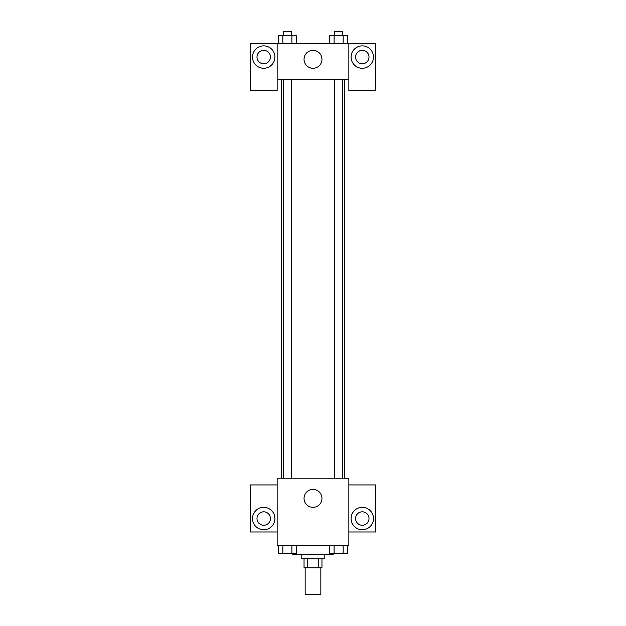 <?xml version="1.0" encoding="UTF-8"?>
<svg xmlns="http://www.w3.org/2000/svg" width="626" height="626" viewBox="0 0 626 626"><rect width="100%" height="100%" fill="white"/><g stroke="black" fill="none" stroke-linecap="round" stroke-linejoin="round"><path stroke-width="0.94" d="M305.159 567.821L305.159 594.7L320.841 594.7L320.841 567.821M318.744 558.854L318.744 567.821L304.04 567.821L304.04 558.854M318.744 567.821L321.96 567.821L321.96 558.854M324.198 554.378L324.198 558.854L301.802 558.854L301.802 554.378M307.256 558.854L307.256 567.821M292.835 553.259L292.835 554.378L333.165 554.378L333.165 553.259M348.846 545.418L277.154 545.418L277.154 478.209L348.846 478.209L348.846 545.418M263.718 529.737A11.198 11.198 0 0 1 254.015 512.937A11.198 11.198 0 0 1 273.413 512.937A11.198 11.198 0 0 1 263.718 529.737M277.154 531.975L250.275 531.975L250.275 484.931L277.154 484.931M256.996 518.531A6.722 6.722 0 0 1 263.718 511.818A6.722 6.722 0 0 1 270.44 518.531A6.722 6.722 0 0 1 263.718 525.253A6.722 6.722 0 0 1 256.996 518.531M313 507.334A8.96 8.96 0 0 1 305.238 493.891A8.96 8.96 0 0 1 320.762 493.891A8.96 8.96 0 0 1 313 507.334M362.282 529.737A11.198 11.198 0 0 1 352.587 512.937A11.198 11.198 0 0 1 371.985 512.937A11.198 11.198 0 0 1 362.282 529.737M348.846 531.975L375.725 531.975L375.725 484.931L348.846 484.931M355.56 518.531A6.722 6.722 0 0 1 362.282 511.818A6.722 6.722 0 0 1 369.004 518.531A6.722 6.722 0 0 1 362.282 525.253A6.722 6.722 0 0 1 355.56 518.531M344.363 79.463L344.363 478.209M334.597 478.209L334.597 79.463M291.403 79.463L291.403 478.209M348.846 79.463L348.846 90.66L375.725 90.66L375.725 43.624L348.846 43.624L348.846 79.463L277.154 79.463L277.154 90.66L250.275 90.66L250.275 43.624L277.154 43.624L277.154 79.463M270.44 57.06A6.722 6.722 0 0 1 263.718 63.782A6.722 6.722 0 0 1 256.996 57.06A6.722 6.722 0 0 1 263.718 50.338A6.722 6.722 0 0 1 270.44 57.06M263.718 68.265A11.198 11.198 0 0 1 254.015 51.465A11.198 11.198 0 0 1 273.413 51.465A11.198 11.198 0 0 1 263.718 68.265M369.004 57.06A6.722 6.722 0 0 1 358.925 62.882A6.722 6.722 0 0 1 358.925 51.238A6.722 6.722 0 0 1 369.004 57.06M362.282 68.265A11.198 11.198 0 0 1 352.587 51.465A11.198 11.198 0 0 1 371.985 51.465A11.198 11.198 0 0 1 362.282 68.265M348.846 43.624L277.154 43.624M304.04 59.306A8.96 8.96 0 0 1 317.484 51.543A8.96 8.96 0 0 1 317.484 67.06A8.96 8.96 0 0 1 304.04 59.306M347.68 43.624L347.68 35.784L329.573 35.784L329.573 43.624M343.158 35.784L343.158 43.624M334.104 35.784L334.104 43.624M334.597 35.784L334.597 31.3L342.657 31.3L342.657 35.784M296.427 43.624L296.427 35.784L278.32 35.784L278.32 43.624M291.896 35.784L291.896 43.624M282.842 35.784L282.842 43.624M283.343 35.784L283.343 31.3L291.403 31.3L291.403 35.784M347.68 545.418L347.68 553.259L329.573 553.259L329.573 545.418M343.158 545.418L343.158 553.259M334.104 545.418L334.104 553.259M342.657 553.259L334.597 553.259M296.427 545.418L296.427 553.259L278.32 553.259L278.32 545.418M291.896 545.418L291.896 553.259M282.842 545.418L282.842 553.259M291.403 553.259L283.343 553.259M281.637 79.463L281.637 478.209M342.657 478.209L342.657 79.463M283.343 79.463L283.343 478.209"/></g></svg>
